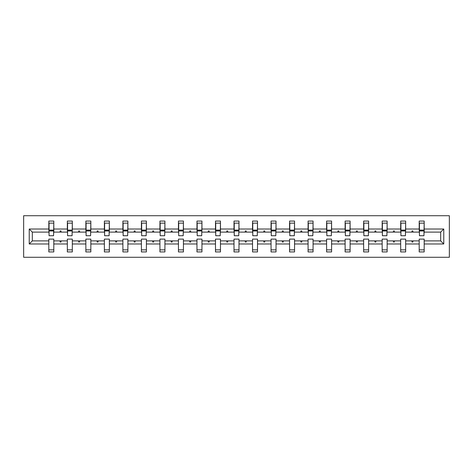 <?xml version="1.0" encoding="UTF-8"?>
<svg xmlns="http://www.w3.org/2000/svg" width="473" height="473" viewBox="0 0 473 473"><rect width="100%" height="100%" fill="white"/><g stroke="black" fill="none" stroke-linecap="round" stroke-linejoin="round"><path stroke-width="0.71" d="M23.65 257.277L449.35 257.277L449.35 215.723L23.65 215.723L23.65 257.277M443.769 243.979L440.682 240.893L440.682 232.107L443.769 229.021L443.769 243.979L424.18 243.979L424.18 239.113L419.196 239.113L419.196 240.893L405.663 240.893L405.663 239.113L400.678 239.113L400.678 240.893L387.145 240.893L387.145 239.113L382.16 239.113L382.16 240.893L368.627 240.893L368.627 239.113L363.642 239.113L363.642 240.893L350.109 240.893L350.109 239.113L345.119 239.113L345.119 240.893L331.591 240.893L331.591 239.113L326.601 239.113L326.601 240.893L313.067 240.893L313.067 239.113L308.083 239.113L308.083 240.893L294.549 240.893L294.549 239.113L289.565 239.113L289.565 240.893L276.031 240.893L276.031 239.113L271.047 239.113L271.047 240.893L257.513 240.893L257.513 239.113L252.529 239.113L252.529 240.893L238.995 240.893L238.995 239.113L234.005 239.113L234.005 240.893L220.471 240.893L220.471 239.113L215.487 239.113L215.487 240.893L201.953 240.893L201.953 239.113L196.969 239.113L196.969 240.893L183.435 240.893L183.435 239.113L178.451 239.113L178.451 240.893L164.917 240.893L164.917 239.113L159.933 239.113L159.933 240.893L146.399 240.893L146.399 239.113L141.409 239.113L141.409 240.893L127.881 240.893L127.881 239.113L122.891 239.113L122.891 240.893L109.358 240.893L109.358 239.113L104.373 239.113L104.373 240.893L90.84 240.893L90.84 239.113L85.855 239.113L85.855 240.893L72.322 240.893L72.322 239.113L67.337 239.113L67.337 240.893L53.804 240.893L53.804 251.932L48.82 251.932L48.82 240.893L32.318 240.893L29.231 243.979L29.231 229.021L32.318 232.107L32.318 240.893M424.18 243.979L424.18 251.932L419.196 251.932L419.196 240.893M440.682 232.107L424.18 232.107L424.18 221.068L419.196 221.068L419.196 229.021L405.663 229.021L405.426 233.887M419.433 233.887L419.196 229.021M419.196 243.979L405.663 243.979L405.663 251.932L400.678 251.932L400.678 240.893M405.663 229.021L405.663 221.068L400.678 221.068L400.678 229.021L387.145 229.021L386.908 233.887M400.915 233.887L400.678 229.021M400.678 243.979L387.145 243.979L387.145 251.932L382.16 251.932L382.16 240.893M387.145 229.021L387.145 221.068L382.16 221.068L382.16 229.021L368.627 229.021L368.39 233.887M382.397 233.887L382.16 229.021M382.16 243.979L368.627 243.979L368.627 251.932L363.642 251.932L363.642 240.893M368.627 229.021L368.627 221.068L363.642 221.068L363.642 229.021L350.109 229.021L349.872 233.887M363.879 233.887L363.642 229.021M363.642 243.979L350.109 243.979L350.109 251.932L345.119 251.932L345.119 240.893M350.109 229.021L350.109 221.068L345.119 221.068L345.119 229.021L331.591 229.021L331.348 233.887M345.361 233.887L345.119 229.021M345.119 243.979L331.591 243.979L331.591 251.932L326.601 251.932L326.601 240.893M331.591 229.021L331.591 221.068L326.601 221.068L326.601 229.021L313.067 229.021L312.83 233.887M326.837 233.887L326.601 229.021M326.601 243.979L313.067 243.979L313.067 251.932L308.083 251.932L308.083 240.893M313.067 229.021L313.067 221.068L308.083 221.068L308.083 229.021L294.549 229.021L294.312 233.887M308.319 233.887L308.083 229.021M308.083 243.979L294.549 243.979L294.549 251.932L289.565 251.932L289.565 240.893M294.549 229.021L294.549 221.068L289.565 221.068L289.565 229.021L276.031 229.021L275.794 233.887M289.801 233.887L289.565 229.021M289.565 243.979L276.031 243.979L276.031 251.932L271.047 251.932L271.047 240.893M276.031 229.021L276.031 221.068L271.047 221.068L271.047 229.021L257.513 229.021L257.277 233.887M271.283 233.887L271.047 229.021M271.047 243.979L257.513 243.979L257.513 251.932L252.529 251.932L252.529 240.893M257.513 229.021L257.513 221.068L252.529 221.068L252.529 229.021L238.995 229.021L238.753 233.887M252.765 233.887L252.529 229.021M252.529 243.979L238.995 243.979L238.995 251.932L234.005 251.932L234.005 240.893M238.995 229.021L238.995 221.068L234.005 221.068L234.005 229.021L220.471 229.021L220.235 233.887M234.247 233.887L234.005 229.021M234.005 243.979L220.471 243.979L220.471 251.932L215.487 251.932L215.487 240.893M220.471 229.021L220.471 221.068L215.487 221.068L215.487 229.021L201.953 229.021L201.717 233.887M215.723 233.887L215.487 229.021M215.487 243.979L201.953 243.979L201.953 251.932L196.969 251.932L196.969 240.893M201.953 229.021L201.953 221.068L196.969 221.068L196.969 229.021L183.435 229.021L183.199 233.887M197.206 233.887L196.969 229.021M196.969 243.979L183.435 243.979L183.435 251.932L178.451 251.932L178.451 240.893M183.435 229.021L183.435 221.068L178.451 221.068L178.451 229.021L164.917 229.021L164.681 233.887M178.688 233.887L178.451 229.021M178.451 243.979L164.917 243.979L164.917 251.932L159.933 251.932L159.933 240.893M164.917 229.021L164.917 221.068L159.933 221.068L159.933 229.021L146.399 229.021L146.163 233.887M160.17 233.887L159.933 229.021M159.933 243.979L146.399 243.979L146.399 251.932L141.409 251.932L141.409 240.893M146.399 229.021L146.399 221.068L141.409 221.068L141.409 229.021L127.881 229.021L127.639 233.887M141.652 233.887L141.409 229.021M141.409 243.979L127.881 243.979L127.881 251.932L122.891 251.932L122.891 240.893M127.881 229.021L127.881 221.068L122.891 221.068L122.891 229.021L109.358 229.021L109.121 233.887M123.128 233.887L122.891 229.021M122.891 243.979L109.358 243.979L109.358 251.932L104.373 251.932L104.373 240.893M109.358 229.021L109.358 221.068L104.373 221.068L104.373 229.021L90.84 229.021L90.603 233.887M104.61 233.887L104.373 229.021M104.373 243.979L90.84 243.979L90.84 251.932L85.855 251.932L85.855 240.893M90.84 229.021L90.84 221.068L85.855 221.068L85.855 229.021L72.322 229.021L72.085 233.887M86.092 233.887L85.855 229.021M85.855 243.979L72.322 243.979L72.322 251.932L67.337 251.932L67.337 240.893M72.322 229.021L72.322 221.068L67.337 221.068L67.337 229.021L53.804 229.021L53.804 221.068L48.82 221.068L48.82 229.021L29.231 229.021M67.574 233.887L67.337 229.021M53.804 240.893L53.804 239.113L48.82 239.113L48.82 240.893M49.056 233.887L48.82 229.021M424.18 232.107L423.944 233.887M405.663 243.979L405.663 240.893M387.145 243.979L387.145 240.893M368.627 243.979L368.627 240.893M350.109 243.979L350.109 240.893M331.591 243.979L331.591 240.893M313.067 243.979L313.067 240.893M294.549 243.979L294.549 240.893M276.031 243.979L276.031 240.893M257.513 243.979L257.513 240.893M238.995 243.979L238.995 240.893M220.471 243.979L220.471 240.893M201.953 243.979L201.953 240.893M183.435 243.979L183.435 240.893M164.917 243.979L164.917 240.893M146.399 243.979L146.399 240.893M127.881 243.979L127.881 240.893M109.358 243.979L109.358 240.893M90.84 243.979L90.84 240.893M72.322 243.979L72.322 240.893M443.769 229.021L424.18 229.021M67.337 243.979L53.804 243.979M48.82 243.979L29.231 243.979M411.699 232.107L413.16 232.107L412.728 230.919L412.137 230.919L411.699 232.107L405.663 232.107M419.196 232.107L413.16 232.107M411.699 240.893L412.137 242.081L412.728 242.081L413.16 240.893M393.181 232.107L394.642 232.107L394.21 230.919L393.613 230.919L393.181 232.107L387.145 232.107M400.678 232.107L394.642 232.107M393.181 240.893L393.613 242.081L394.21 242.081L394.642 240.893M374.663 232.107L376.124 232.107L375.692 230.919L375.095 230.919L374.663 232.107L368.627 232.107M382.16 232.107L376.124 232.107M374.663 240.893L375.095 242.081L375.692 242.081L376.124 240.893M356.145 232.107L357.6 232.107L357.168 230.919L356.577 230.919L356.145 232.107L350.109 232.107M363.642 232.107L357.6 232.107M356.145 240.893L356.577 242.081L357.168 242.081L357.6 240.893M337.627 232.107L339.082 232.107L338.65 230.919L338.059 230.919L337.627 232.107L331.591 232.107M345.119 232.107L339.082 232.107M337.627 240.893L338.059 242.081L338.65 242.081L339.082 240.893M319.109 232.107L320.564 232.107L320.132 230.919L319.541 230.919L319.109 232.107L313.067 232.107M326.601 232.107L320.564 232.107M319.109 240.893L319.541 242.081L320.132 242.081L320.564 240.893M300.586 232.107L302.046 232.107L301.614 230.919L301.017 230.919L300.586 232.107L294.549 232.107M308.083 232.107L302.046 232.107M300.586 240.893L301.017 242.081L301.614 242.081L302.046 240.893M282.068 232.107L283.528 232.107L283.096 230.919L282.499 230.919L282.068 232.107L276.031 232.107M289.565 232.107L283.528 232.107M282.068 240.893L282.499 242.081L283.096 242.081L283.528 240.893M263.55 232.107L265.01 232.107L264.573 230.919L263.981 230.919L263.55 232.107L257.513 232.107M271.047 232.107L265.01 232.107M263.55 240.893L263.981 242.081L264.573 242.081L265.01 240.893M245.032 232.107L246.486 232.107L246.055 230.919L245.463 230.919L245.032 232.107L238.995 232.107M252.529 232.107L246.486 232.107M245.032 240.893L245.463 242.081L246.055 242.081L246.486 240.893M226.514 232.107L227.968 232.107L227.537 230.919L226.945 230.919L226.514 232.107L220.471 232.107M234.005 232.107L227.968 232.107M226.514 240.893L226.945 242.081L227.537 242.081L227.968 240.893M207.99 232.107L209.45 232.107L209.019 230.919L208.427 230.919L207.99 232.107L201.953 232.107M215.487 232.107L209.45 232.107M207.99 240.893L208.427 242.081L209.019 242.081L209.45 240.893M189.472 232.107L190.932 232.107L190.501 230.919L189.904 230.919L189.472 232.107L183.435 232.107M196.969 232.107L190.932 232.107M189.472 240.893L189.904 242.081L190.501 242.081L190.932 240.893M170.954 232.107L172.414 232.107L171.983 230.919L171.386 230.919L170.954 232.107L164.917 232.107M178.451 232.107L172.414 232.107M170.954 240.893L171.386 242.081L171.983 242.081L172.414 240.893M152.436 232.107L153.891 232.107L153.459 230.919L152.868 230.919L152.436 232.107L146.399 232.107M159.933 232.107L153.891 232.107M152.436 240.893L152.868 242.081L153.459 242.081L153.891 240.893M133.918 232.107L135.373 232.107L134.941 230.919L134.35 230.919L133.918 232.107L127.881 232.107M141.409 232.107L135.373 232.107M133.918 240.893L134.35 242.081L134.941 242.081L135.373 240.893M115.4 232.107L116.855 232.107L116.423 230.919L115.832 230.919L115.4 232.107L109.358 232.107M122.891 232.107L116.855 232.107M115.4 240.893L115.832 242.081L116.423 242.081L116.855 240.893M96.876 232.107L98.337 232.107L97.905 230.919L97.308 230.919L96.876 232.107L90.84 232.107M104.373 232.107L98.337 232.107M96.876 240.893L97.308 242.081L97.905 242.081L98.337 240.893M78.358 232.107L79.819 232.107L79.387 230.919L78.79 230.919L78.358 232.107L72.322 232.107M85.855 232.107L79.819 232.107M78.358 240.893L78.79 242.081L79.387 242.081L79.819 240.893M59.84 232.107L61.301 232.107L60.863 230.919L60.272 230.919L59.84 232.107L53.804 232.107L53.804 229.021M67.337 232.107L61.301 232.107M59.84 240.893L60.272 242.081L60.863 242.081L61.301 240.893M53.804 232.107L53.567 233.887M48.82 232.107L32.318 232.107M440.682 240.893L424.18 240.893M49.056 230.978L49.056 223.144L53.804 223.144L53.567 235.725L49.056 235.725L49.056 230.978L53.567 230.978M48.82 249.856L53.804 249.856M67.574 230.978L67.574 223.144L72.322 223.144L72.085 235.725L67.574 235.725L67.574 230.978L72.085 230.978M67.337 249.856L72.322 249.856M86.092 230.978L86.092 223.144L90.84 223.144L90.603 235.725L86.092 235.725L86.092 230.978L90.603 230.978M85.855 249.856L90.84 249.856M104.61 230.978L104.61 223.144L109.358 223.144L109.121 235.725L104.61 235.725L104.61 230.978L109.121 230.978M104.373 249.856L109.358 249.856M123.128 230.978L123.128 223.144L127.881 223.144L127.639 235.725L123.128 235.725L123.128 230.978L127.639 230.978M122.891 249.856L127.881 249.856M141.652 230.978L141.652 223.144L146.399 223.144L146.163 235.725L141.652 235.725L141.652 230.978L146.163 230.978M141.409 249.856L146.399 249.856M160.17 230.978L160.17 223.144L164.917 223.144L164.681 235.725L160.17 235.725L160.17 230.978L164.681 230.978M159.933 249.856L164.917 249.856M178.688 230.978L178.688 223.144L183.435 223.144L183.199 235.725L178.688 235.725L178.688 230.978L183.199 230.978M178.451 249.856L183.435 249.856M197.206 230.978L197.206 223.144L201.953 223.144L201.717 235.725L197.206 235.725L197.206 230.978L201.717 230.978M196.969 249.856L201.953 249.856M215.723 230.978L215.723 223.144L220.471 223.144L220.235 235.725L215.723 235.725L215.723 230.978L220.235 230.978M215.487 249.856L220.471 249.856M234.247 230.978L234.247 223.144L238.995 223.144L238.753 235.725L234.247 235.725L234.247 230.978L238.753 230.978M234.005 249.856L238.995 249.856M252.765 230.978L252.765 223.144L257.513 223.144L257.277 235.725L252.765 235.725L252.765 230.978L257.277 230.978M252.529 249.856L257.513 249.856M271.283 230.978L271.283 223.144L276.031 223.144L275.794 235.725L271.283 235.725L271.283 230.978L275.794 230.978M271.047 249.856L276.031 249.856M289.801 230.978L289.801 223.144L294.549 223.144L294.312 235.725L289.801 235.725L289.801 230.978L294.312 230.978M289.565 249.856L294.549 249.856M308.319 230.978L308.319 223.144L313.067 223.144L312.83 235.725L308.319 235.725L308.319 230.978L312.83 230.978M308.083 249.856L313.067 249.856M326.837 230.978L326.837 223.144L331.591 223.144L331.348 235.725L326.837 235.725L326.837 230.978L331.348 230.978M326.601 249.856L331.591 249.856M345.361 230.978L345.361 223.144L350.109 223.144L349.872 235.725L345.361 235.725L345.361 230.978L349.872 230.978M345.119 249.856L350.109 249.856M363.879 230.978L363.879 223.144L368.627 223.144L368.39 235.725L363.879 235.725L363.879 230.978L368.39 230.978M363.642 249.856L368.627 249.856M382.397 230.978L382.397 223.144L387.145 223.144L386.908 235.725L382.397 235.725L382.397 230.978L386.908 230.978M382.16 249.856L387.145 249.856M400.915 230.978L400.915 223.144L405.663 223.144L405.426 235.725L400.915 235.725L400.915 230.978L405.426 230.978M400.678 249.856L405.663 249.856M419.433 230.978L419.433 223.144L424.18 223.144L423.944 235.725L419.433 235.725L419.433 230.978L423.944 230.978M419.196 249.856L424.18 249.856M49.056 230.268L53.567 230.268M67.574 230.268L72.085 230.268M86.092 230.268L90.603 230.268M104.61 230.268L109.121 230.268M123.128 230.268L127.639 230.268M141.652 230.268L146.163 230.268M160.17 230.268L164.681 230.268M178.688 230.268L183.199 230.268M197.206 230.268L201.717 230.268M215.723 230.268L220.235 230.268M234.247 230.268L238.753 230.268M252.765 230.268L257.277 230.268M271.283 230.268L275.794 230.268M289.801 230.268L294.312 230.268M308.319 230.268L312.83 230.268M326.837 230.268L331.348 230.268M345.361 230.268L349.872 230.268M363.879 230.268L368.39 230.268M382.397 230.268L386.908 230.268M400.915 230.268L405.426 230.268M419.433 230.268L423.944 230.268M49.056 230.091L53.567 230.091M67.574 230.091L72.085 230.091M86.092 230.091L90.603 230.091M104.61 230.091L109.121 230.091M123.128 230.091L127.639 230.091M141.652 230.091L146.163 230.091M160.17 230.091L164.681 230.091M178.688 230.091L183.199 230.091M197.206 230.091L201.717 230.091M215.723 230.091L220.235 230.091M234.247 230.091L238.753 230.091M252.765 230.091L257.277 230.091M271.283 230.091L275.794 230.091M289.801 230.091L294.312 230.091M308.319 230.091L312.83 230.091M326.837 230.091L331.348 230.091M345.361 230.091L349.872 230.091M363.879 230.091L368.39 230.091M382.397 230.091L386.908 230.091M400.915 230.091L405.426 230.091M419.433 230.091L423.944 230.091"/></g></svg>
